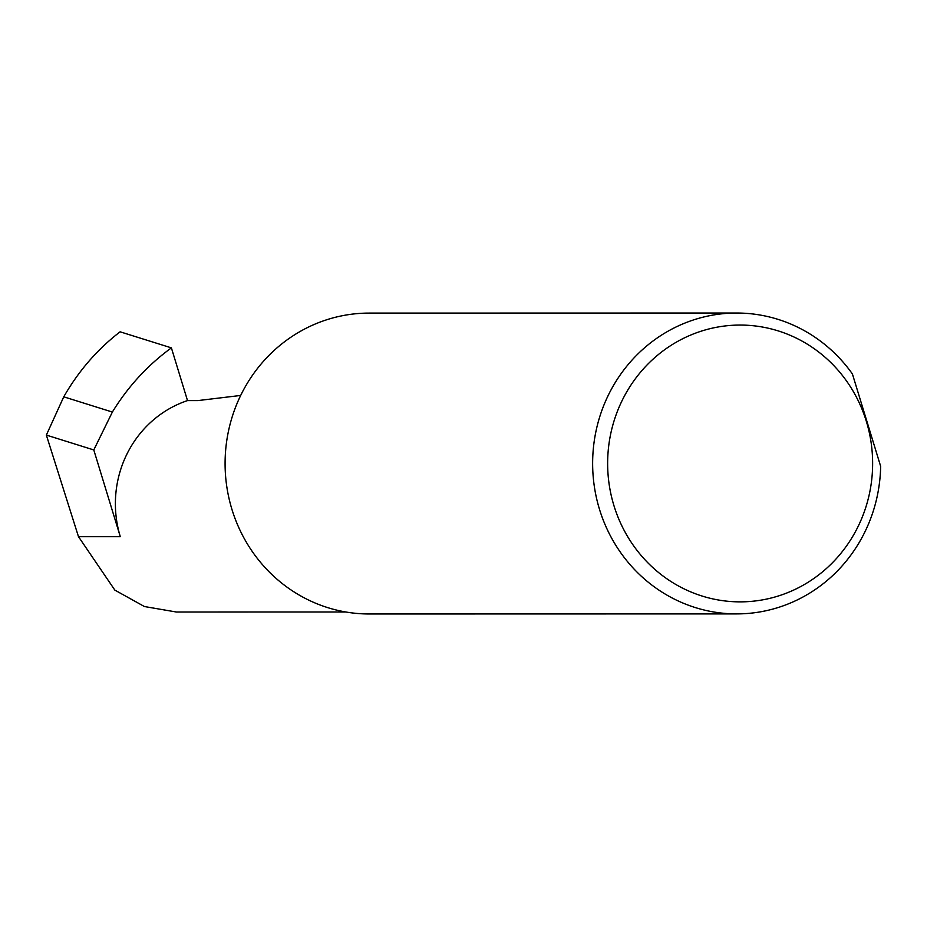 <?xml version="1.0" encoding="UTF-8"?>
<svg xmlns="http://www.w3.org/2000/svg" width="927" height="927" viewBox="0 0 927 927"><rect width="100%" height="100%" fill="white"/><g stroke="black" fill="none" stroke-linecap="round" stroke-linejoin="round"><path stroke-width="1.39" d="M187.509 400.591A108.274 103.65 90 0 0 120.301 536.675L93.789 449.943L112.376 412.052C128.007 386.559 147.671 365.168 171.391 347.868L187.509 400.591L197.949 400.58L240.672 395.447M780.441 595.308A138.401 132.491 90 0 0 866.351 421.356A138.401 132.491 90 0 0 699.827 331.623A138.401 132.491 90 0 0 613.917 505.563A138.401 132.491 90 0 0 780.441 595.308M880.65 466.316A150.441 144.021 -90 0 1 780.476 606.768A150.441 144.021 -90 0 1 736.687 613.906A150.441 144.021 -90 0 1 594.358 486.64A150.441 144.021 -90 0 1 692.84 320.151A150.441 144.021 -90 0 1 736.629 313.025A150.441 144.021 -90 0 1 852.411 373.963L880.65 466.316M736.687 613.906L369.12 613.975A150.441 144.021 -90 0 1 226.802 486.71A150.441 144.021 -90 0 1 325.284 320.232A150.441 144.021 -90 0 1 369.062 313.094L736.629 313.025M93.789 449.943L46.35 435.087L63.754 396.826L112.376 412.052M63.754 396.826C78.517 371.067 97.289 349.386 120.104 331.808L171.391 347.868M345.748 611.982L176.385 612.017L144.427 606.536L114.855 590.117L78.482 536.675L46.35 435.087M120.301 536.675L78.482 536.675"/></g></svg>
